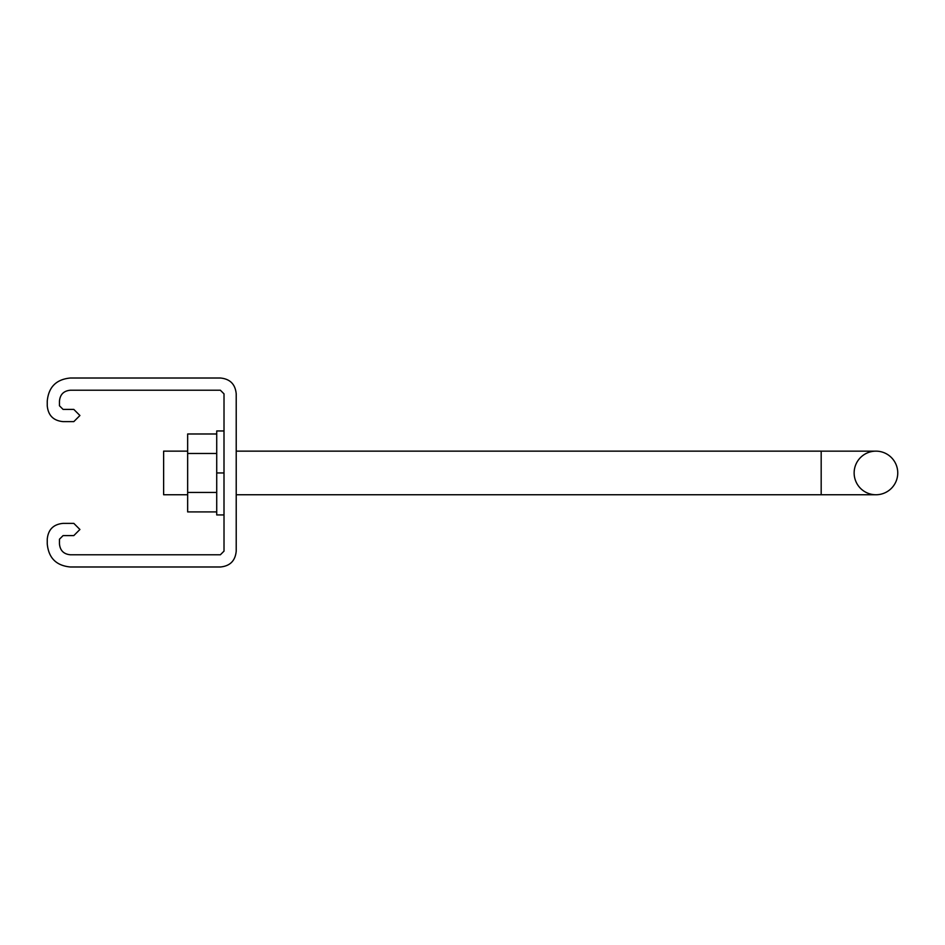 <?xml version="1.0" encoding="UTF-8"?>
<svg xmlns="http://www.w3.org/2000/svg" width="945" height="945" viewBox="0 0 945 945"><rect width="100%" height="100%" fill="white"/><g stroke="black" fill="none" stroke-linecap="round" stroke-linejoin="round"><path stroke-width="1.42" d="M216.724 514.942L223.989 514.942L223.989 430.955L216.724 430.955L216.724 514.942M216.724 492.439L187.653 492.439L187.653 511.918L216.724 511.918M216.724 433.979L187.653 433.979L187.653 492.439M216.724 453.47L187.653 453.47M187.653 451.143L163.627 451.143L163.627 494.755L187.653 494.755M854.138 472.949A21.806 21.806 0 0 1 875.944 451.143A21.806 21.806 0 0 1 897.75 472.949A21.806 21.806 0 0 1 875.944 494.755A21.806 21.806 0 0 1 854.138 472.949M59.464 543.871C60.078 550.522 63.717 554.148 70.367 554.774L220.374 554.774L224.012 551.136L224.012 393.864L220.374 390.226L70.367 390.226C63.717 390.852 60.078 394.478 59.464 401.129L59.464 405.783L63.091 409.409L73.816 409.409L79.923 415.516L73.816 421.624L63.091 421.624C53.44 420.714 48.16 415.434 47.25 405.783L47.25 401.129C48.573 387.048 56.275 379.335 70.367 378.012L220.374 378.012C230.025 378.921 235.305 384.202 236.215 393.864L236.215 551.136C235.305 560.798 230.025 566.079 220.374 566.988L70.367 566.988C56.275 565.665 48.573 557.963 47.25 543.871L47.25 539.217C48.16 529.566 53.44 524.286 63.091 523.376L73.816 523.376L79.923 529.483L73.816 535.591L63.091 535.591L59.464 539.217L59.464 543.871M216.724 472.949L223.989 472.949M236.215 494.755L821.181 494.755L821.181 451.143L236.215 451.143M821.181 451.155L875.944 451.155M821.181 494.743L875.944 494.743"/></g></svg>

